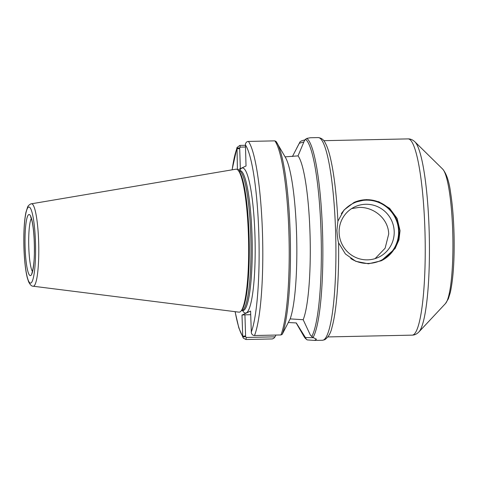 <?xml version="1.0" encoding="UTF-8"?>
<svg xmlns="http://www.w3.org/2000/svg" width="478" height="478" viewBox="0 0 478 478"><rect width="100%" height="100%" fill="white"/><g stroke="black" fill="none" stroke-linecap="round" stroke-linejoin="round"><path stroke-width="0.72" d="M337.904 221.159L344.035 209.997L353.995 202.469L366.441 199.607L378.845 201.752L389.63 208.342L397.116 218.434L400.056 230.647L398.945 239.89L395.073 248.596L381.169 260.809L368.43 263.79L355.799 261.323L345.403 253.955L338.585 242.83M367.534 259.859A27.873 27.485 -115 0 1 339.876 238.289A27.873 27.485 -115 0 1 354.897 206.801A27.873 27.485 -115 0 1 365.79 204.273A27.873 27.485 -115 0 1 393.448 225.843A27.873 27.485 -115 0 1 378.433 257.331A27.873 27.485 -115 0 1 367.534 259.859M350.691 258.496A31.733 31.291 65 0 0 397.541 240.326A31.733 31.291 65 0 0 366.25 200.151A31.733 31.291 65 0 0 341.328 213.684M375.116 258.616L385.125 248.202L388.704 234.047C388.417 218.84 373.981 206.92 359.044 207.41L351.665 208.587M353.851 202.535A32.175 31.727 -115 0 1 399.04 231.119A32.175 31.727 -115 0 1 381.002 260.88M337.874 221.272L336.894 230.366C337.42 236.819 337.97 240.936 338.549 242.722L338.585 242.579C339.141 277.796 336.608 311.214 331.995 327.305C330.806 333.029 328.392 337.163 324.747 339.715L322.459 340.258L314.649 340.42L316.472 339.219L313.036 337.498L310.419 335.221L303.177 319.716A85.269 13.02 -91.2 0 0 310.013 233.413A85.269 13.02 -91.2 0 0 298.027 155.882L285.091 156.85M273.858 338.251L275.035 336.841L246.272 337.45L245.614 336.709L242.758 336.942L243.302 338.119L245.955 339.505L272.382 338.944L273.858 338.251M245.614 336.709L244.927 314.823L241.993 315.062L242.758 336.942M275.949 335.06L275.035 336.841M245.375 145.3L239.86 145.414L236.998 147.505L237.423 169.63M241.993 315.062L250.586 311.059L251.35 332.939C251.978 334.672 253.035 335.526 254.523 335.514A101.36 15.475 -91.2 0 0 262.482 233.342A101.36 15.475 -91.2 0 0 248.423 141.428L274.844 140.867L276.123 141.5M237.721 169.875L246.027 166.003L245.417 144.123C245.931 142.372 246.935 141.47 248.423 141.428M303.177 319.716L290.164 318.898L282.181 334.379L280.945 334.953L254.523 335.514M313.646 337.725L305.424 337.552L306.32 339.272L307.342 339.918L314.649 340.42M305.424 337.552L296.27 322.937L288.324 322.513M298.027 155.882L304.313 140.938L305.496 139.301L306.78 138.411L310.359 137.748L318.169 137.58A101.36 15.475 88.8 0 1 335.604 231.794A101.36 15.475 88.8 0 1 323.492 340.007A101.36 15.475 88.8 0 1 322.459 340.258M250.699 314.703L244.927 314.823M290.164 318.898A85.269 13.02 -91.2 0 0 296.611 234.949A85.269 13.02 -91.2 0 0 285.456 157.471L276.045 141.38M240.332 168.656L239.681 147.887L240.291 147.122L245.429 147.015M236.825 148.12L239.681 147.887M305.149 139.773L301.457 140.891M301.451 140.891L300.041 141.841L299.318 143.263L303.912 141.942M300.065 141.799L300.041 141.841A100.559 15.35 88.8 0 0 299.712 142.438L300.065 141.799M292.428 156.509L299.318 143.263M33.173 286.22L238.916 312.152A71.515 10.916 -91.2 0 0 240.834 311.274A71.515 10.916 -91.2 0 0 248.441 235.642A71.515 10.916 -91.2 0 0 237.841 169.989A71.515 10.916 -91.2 0 0 235.893 169.188L31.429 203.801C31.53 203.413 28.178 205.062 27.599 207.135L25.973 212.226C24.838 217.574 24.145 224.738 23.9 233.718C23.649 244.425 24.037 254.66 25.071 264.424C25.663 269.843 26.41 274.324 27.318 277.861L28.62 281.829C30.192 284.888 31.709 286.352 33.173 286.22A41.227 6.292 -91.2 0 0 33.735 286.125A41.227 6.292 -91.2 0 0 38.658 242.113A41.227 6.292 -91.2 0 0 31.429 203.801M323.767 140.681L408.045 138.895A98.145 14.979 88.8 0 1 425.097 236.7A98.145 14.979 88.8 0 1 412.197 335.138C414.569 335.12 416.804 334.062 418.895 331.953A96.257 14.693 -91.2 0 0 429.136 230.157A96.257 14.693 -91.2 0 0 414.874 141.793L442.628 169.045A68.085 10.396 88.8 0 1 452.72 231.549A68.085 10.396 88.8 0 1 445.478 303.554L418.895 331.953M246.272 337.45L245.955 339.505M235.164 311.68A98.145 14.979 88.8 0 0 242.657 336.201L245.59 335.968M232.159 169.821A98.145 14.979 88.8 0 1 236.771 148.867L239.705 148.628M245.363 144.864A98.145 14.979 88.8 0 1 258.813 233.634A98.145 14.979 88.8 0 1 251.249 332.198M242.567 310.563A72.56 11.078 -91.2 0 0 246.284 312.899A72.56 11.078 -91.2 0 0 254.953 235.433A72.56 11.078 -91.2 0 0 239.603 170.622M274.844 140.867A101.36 15.475 88.8 0 1 288.903 232.786A101.36 15.475 88.8 0 1 280.945 334.953M305.496 139.301A100.559 15.35 88.8 0 1 321.037 232.159A100.559 15.35 88.8 0 1 311.692 336.608M313.036 337.498A101.36 15.475 -91.2 0 0 322.536 232.069A101.36 15.475 -91.2 0 0 306.78 138.411M282.181 334.379A100.559 15.35 -91.2 0 0 290.248 235.827A100.559 15.35 -91.2 0 0 277.049 142.922M239.86 145.414L240.291 147.122M306.243 339.147A100.559 15.35 88.8 0 1 303.811 336.177L296.157 322.925M238.737 170.64L239.986 170.616A69.985 10.683 88.8 0 1 252.026 235.666A69.985 10.683 88.8 0 1 243.661 310.383A69.985 10.683 88.8 0 1 242.949 310.557L241.695 310.586A69.985 10.683 -91.2 0 0 242.406 310.413A69.985 10.683 -91.2 0 0 250.771 235.696A69.985 10.683 -91.2 0 0 238.737 170.64L238.42 170.58M237.841 169.989L238.606 170.736A70.744 10.797 88.8 0 1 249.086 235.678A70.744 10.797 88.8 0 1 241.563 310.491L240.834 311.274M35.462 242.394A38.043 5.808 88.8 0 1 30.915 283.006A38.043 5.808 88.8 0 1 23.984 247.741A38.043 5.808 88.8 0 1 28.525 207.123A38.043 5.808 88.8 0 1 35.462 242.394M34.332 242.92A30.568 4.666 -91.2 0 0 28.764 214.58A30.568 4.666 -91.2 0 0 25.107 247.216A30.568 4.666 -91.2 0 0 30.676 275.555A30.568 4.666 -91.2 0 0 34.332 242.92M32.432 271.528A27.354 4.177 88.8 0 1 28.776 246.923A27.354 4.177 88.8 0 1 31.315 218.512M327.92 336.924L412.197 335.138M337.916 221.344C336.56 194.444 333.991 173.012 330.196 157.047C328.715 150.911 327.054 146.184 325.225 142.88C323.791 139.749 321.437 137.981 318.169 137.58M442.628 169.045C446.506 173.61 449.189 181.64 450.67 193.124C452.576 205.516 453.712 219.838 454.082 236.084C454.506 260.175 453.24 278.997 450.294 292.548L448.37 298.78L445.478 303.554M408.045 138.895C410.417 138.811 412.693 139.779 414.874 141.793M243.302 338.119L238.827 327.902L235.08 311.668M232.081 169.833L236.998 147.505M296.653 148.294L299.712 142.438M306.649 339.601L303.811 336.177M239.986 170.616L240.297 170.544M243.26 310.616L242.949 310.557M31.847 273.052C31.476 275.394 34.506 265.786 34.374 251.828C34.47 243.308 34.081 235.427 33.209 228.191C32.582 223.381 31.895 219.988 31.136 218.01L30.664 217.018"/></g></svg>
